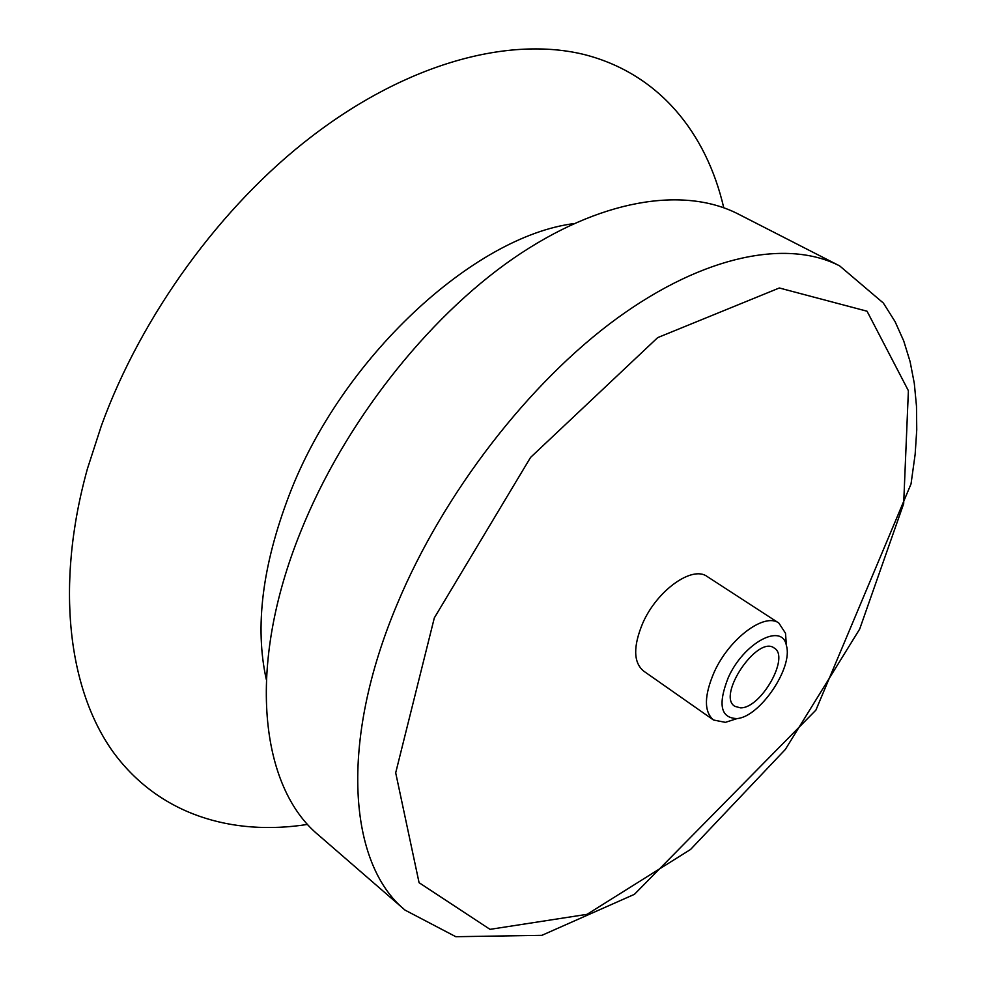 <?xml version="1.0" encoding="UTF-8"?>
<svg xmlns="http://www.w3.org/2000/svg" width="986" height="986" viewBox="0 0 986 986"><rect width="100%" height="100%" fill="white"/><g stroke="black" fill="none" stroke-linecap="round" stroke-linejoin="round"><path stroke-width="1.48" d="M728.272 677.604C743.69 642.773 782.255 622.24 786.397 645.547C793.311 667.51 760.083 716.76 737.121 718.572C720.618 718.202 717.672 704.546 728.272 677.604M740.424 707.837L734.89 706.346C716.354 695.906 757.605 634.774 774.22 648.048C790.328 656.762 760.859 708.7 740.424 707.837M735.716 719.028L725.388 722.356L713.494 720.002C703.856 711.645 704.078 695.722 714.16 672.205C729.147 638.608 764.68 612.158 778.878 623.09L785.509 633.246L786.286 644.068M713.494 720.002L643.488 670.973C633.382 662.333 633.098 646.471 642.65 623.386C656.886 590.417 692.32 565.212 707.196 576.539L778.878 623.09M405.049 910.115L318.897 835.401C260.242 787.358 245.797 667.152 300.57 531.947C343.51 424.498 426.309 318.712 513.028 258.64C599.956 198.667 683.89 186.132 738.144 213.987L839.678 265.912L883.345 303.035L895.066 321.609L903.743 340.983L910.103 361.628L914.305 383.406L916.487 406.183L916.746 429.834L915.156 454.238L911.027 483.953L815.89 710.142L634.442 894.327L541.856 935.344L455.803 936.7L405.049 910.115C348.847 864.352 338.395 743.382 397.284 603.888C443.503 493.074 529.285 382.321 617.014 318.342C704.953 254.45 787.802 239.241 839.678 265.912M307.706 824.395C231.92 836.313 159.313 814.646 113.587 752.614C68.49 690.323 54.822 586.041 87.434 468.732L101.398 425.656C141.503 315.126 221.382 205.618 311.477 136.647C408.044 62.475 509.873 36.112 584.513 54.612C659.153 73.777 706.432 132.999 723.749 207.738M434.321 617.889L530.542 457.455L657.687 337.619L779.322 287.986L867.051 311.219L908.389 390.715L903.669 503.698L859.669 629.105L785.337 749.446L690.57 849.451L587.064 914.33L490.017 929.354L419.075 882.692L395.694 772.827L434.321 617.889M266.294 679.416C254.671 627.034 262.313 565.594 289.206 495.083C341.452 357.967 473.711 236.357 573.815 223.612M786.397 645.547L785.509 633.246M737.121 718.572L725.388 722.356"/></g></svg>
